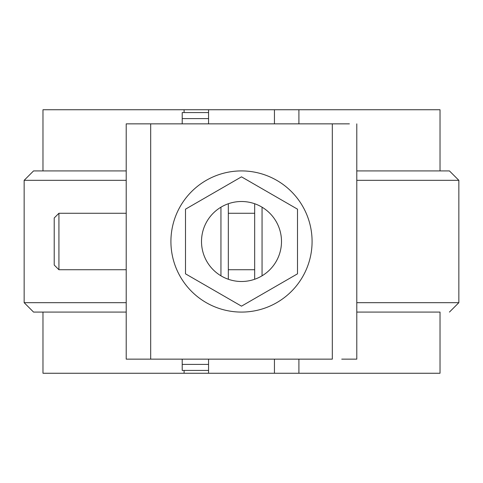 <?xml version="1.0" encoding="UTF-8"?>
<svg xmlns="http://www.w3.org/2000/svg" width="483" height="483" viewBox="0 0 483 483"><rect width="100%" height="100%" fill="white"/><g stroke="black" fill="none" stroke-linecap="round" stroke-linejoin="round"><path stroke-width="0.72" d="M289.498 123.859L283.853 123.859L289.498 123.859M184.089 112.569L184.089 109.744L298.911 109.744L298.911 123.859M184.089 109.744L42.975 109.744L42.975 170.916L33.562 170.916L126.214 170.916L42.975 170.916M440.025 170.916L440.025 109.744L298.911 109.744M126.214 312.084L33.562 312.084L24.15 302.672L126.214 302.672M208.559 370.431L182.212 370.431L182.212 364.399L208.559 364.399L208.559 373.256L274.441 373.256L274.441 359.141M126.214 180.328L24.15 180.328L24.15 302.672M356.786 170.916L449.438 170.916L458.85 180.328L356.786 180.328M274.441 123.859L274.441 109.744M356.786 302.672L458.85 302.672L458.85 180.328M440.025 312.084L356.786 312.084L440.025 312.084L440.025 373.256L274.441 373.256M208.559 373.256L184.089 373.256L184.089 370.431M208.559 109.744L208.559 118.601L182.212 118.601L182.212 112.569L208.559 112.569M298.911 359.141L298.911 373.256M184.089 373.256L42.975 373.256L42.975 312.084M141.271 359.141L150.684 359.141L150.684 123.859L349.402 123.859M356.786 359.141L356.786 123.859L356.786 359.141L341.729 359.141M254.674 123.859L341.729 123.859L332.316 123.859L332.316 359.141L126.214 359.141L126.214 123.859L228.326 123.859M254.674 203.735L254.674 279.265L254.674 203.735L254.674 213.269L228.326 213.269M210.425 123.859L213.269 123.859M133.598 123.859L126.214 123.859L126.214 216.559M269.731 123.859L272.575 123.859M254.674 241.5L254.674 279.265M241.5 312.084A70.584 70.584 157.5 0 0 302.63 206.211A70.584 70.584 157.5 0 0 180.37 206.211A70.584 70.584 157.5 0 0 241.5 312.084M126.214 359.141L126.214 266.441M228.326 203.735L228.326 279.265M297.498 273.831L297.498 209.169L241.5 176.838L185.502 209.169L185.502 273.831L241.5 306.162L297.498 273.831M297.498 209.169L241.5 176.838L185.502 209.169L185.502 273.831M281.498 241.5A39.998 39.998 -22.5 0 1 221.504 276.137A39.998 39.998 -22.5 0 1 221.504 206.863A39.998 39.998 -22.5 0 1 281.498 241.5M182.212 364.399L182.212 359.141M182.212 123.859L182.212 118.601M208.559 364.399L208.559 359.141M208.559 123.859L208.559 118.601M58.926 269.731L54.217 265.028L54.217 217.972L58.926 213.269L58.926 269.731L126.214 269.731M254.674 269.731L228.326 269.731M262.058 275.811L262.058 207.189M220.942 275.811L220.942 207.189M33.562 170.916L24.15 180.328M449.438 312.084L458.85 302.672M126.214 213.269L58.926 213.269"/></g></svg>
